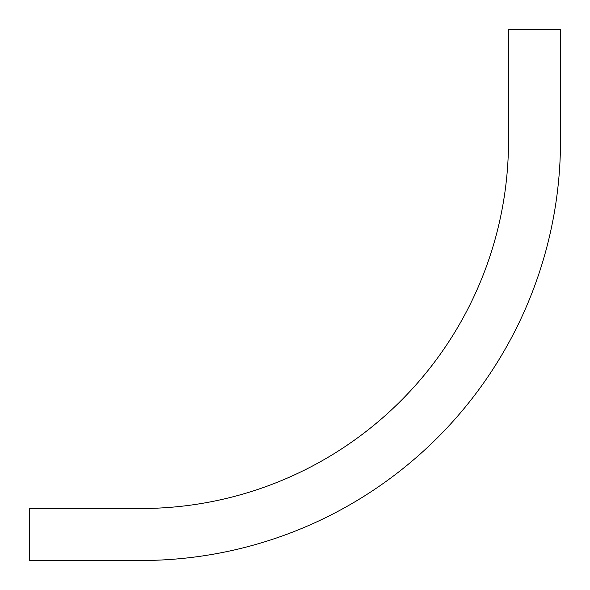 <?xml version="1.0" encoding="UTF-8"?>
<svg xmlns="http://www.w3.org/2000/svg" width="590" height="590" viewBox="0 0 590 590"><rect width="100%" height="100%" fill="white"/><g stroke="black" fill="none" stroke-linecap="round" stroke-linejoin="round"><path stroke-width="0.89" d="M508.514 29.5L508.514 140.899A367.614 367.614 0 0 1 140.899 508.514L29.5 508.514L29.5 560.5L140.899 560.5A419.601 419.601 0 0 0 560.5 140.899L560.5 29.5L508.514 29.5M29.5 560.5L140.899 560.5"/></g></svg>
